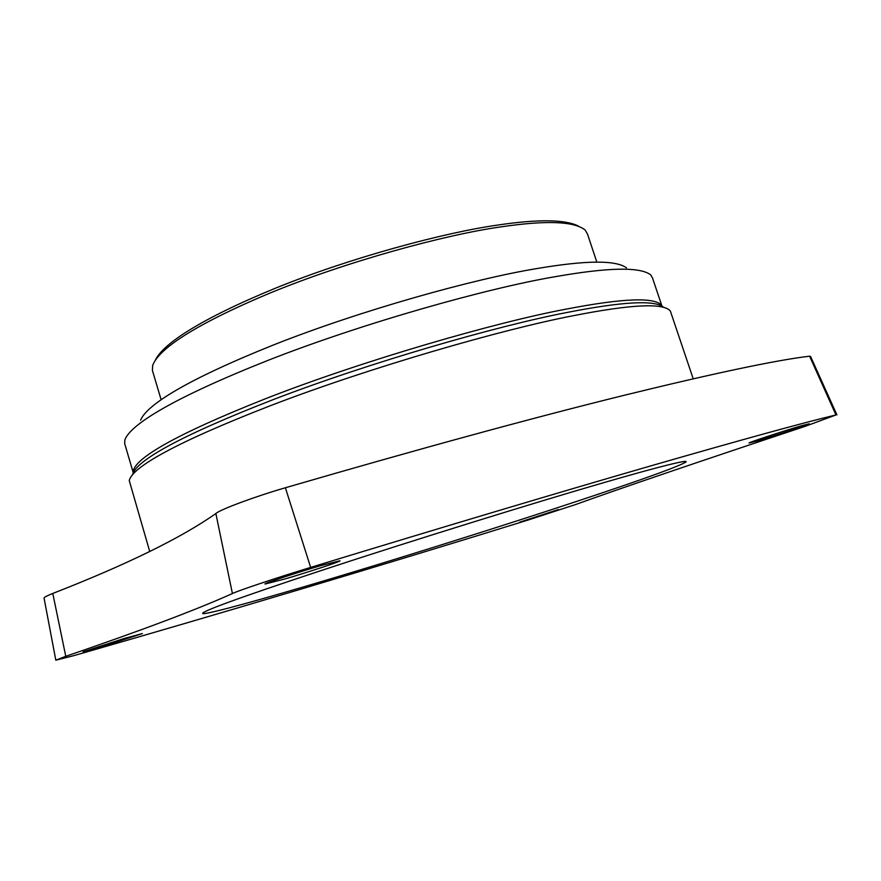 <?xml version="1.0" encoding="UTF-8"?>
<svg xmlns="http://www.w3.org/2000/svg" width="881" height="881" viewBox="0 0 881 881"><rect width="100%" height="100%" fill="white"/><g stroke="black" fill="none" stroke-linecap="round" stroke-linejoin="round"><path stroke-width="1.32" d="M102.064 646.665L83.045 651.83L124.001 638.538L142.392 633.571L102.064 646.665M519.768 522.125L558.378 509.559L519.768 522.125M757.043 440.974L749.048 443.011C747.506 442.824 785.114 430.49 801.754 425.677L809.287 423.783C810.157 424.19 773.551 436.172 757.043 440.974M284.783 579.004L265.049 584.015C262.483 583.927 298.373 572.099 321.213 565.503L339.989 560.779C341.861 561.098 307.381 572.441 284.783 579.004M623.781 395.393C714.26 373.214 776.205 360.142 809.606 356.188L835.959 414.951C803.813 422.616 742.463 439.487 651.907 465.564C560.492 491.95 446.733 525.902 310.652 567.408L285.389 487.766C419.642 448.737 532.443 417.946 623.781 395.393M324.494 580.678C266.8 597.935 207.949 614.42 202.817 613.628C199.745 612.229 234.809 599.091 322.083 570.249C411.471 540.769 537.355 501.84 601.448 483.328C657.27 467.051 692.158 458.296 685.297 462.426C673.558 468.769 622.184 486.51 552.409 509.383C479.253 533.313 386.352 562.254 324.494 580.678M149.726 551.506L129.243 480.552C132.106 467.624 173.392 443.319 271.458 405.282C370.527 367.234 502.864 329.263 572.606 315.839C630.884 304.33 663.459 302.712 670.331 310.982L693.215 378.797M133.185 472.535L124.662 443.517L124.893 439.762C130.795 424.29 173.271 397.981 268.187 360.285C363.611 322.831 487.667 288.175 554.645 276.788C608.375 267.306 640.421 266.701 650.795 274.96L652.546 278.088L661.895 305.883M140.608 420.138C146.929 404.775 186.772 379.733 273.65 344.889C360.913 310.299 473.813 278.958 535.813 268.749C585.546 260.247 615.786 259.95 626.512 267.857M161.091 399.655L152.424 370.494L152.611 365.659C158.206 349.438 193.468 325.166 269.531 293.263C345.947 261.668 445.279 234.654 501.135 226.846C546.352 220.173 574.368 221.252 585.193 230.095L587.528 234.148L596.822 262.086M155.563 359.69C163.844 343.337 200.791 318.933 275.478 288.175C350.209 257.792 444.442 232.485 498.261 224.985C538.258 219.072 564.963 219.424 578.388 226.043M310.652 567.408C277.086 577.617 236.879 591.085 232.419 593.552C196.011 609.905 140.464 630.818 65.767 656.312L55.811 660.177L73.96 655.618C223.587 612.658 374.777 567.518 527.554 520.208L575.59 504.538C618.308 489.098 694.779 463.043 805.003 426.393L835.959 414.951M836.917 414.863L810.597 356.541L809.606 356.188M65.767 656.312L52.794 593.453C126.776 564.578 181.134 537.939 215.867 513.546C219.578 509.747 255.226 496.455 285.389 487.766M52.794 593.453C47.089 595.71 44.182 597.241 44.05 598.034L55.811 660.177M132.701 474.154C136.5 460.95 177.775 436.679 273.87 399.357C370.802 362.08 499.285 325.353 567.496 312.381C622.03 301.698 653.955 299.892 663.261 306.962M133.152 472.425C132.8 459.871 171.09 436.106 266.348 398.399C363.016 360.538 495.783 322.325 565.338 309.275C623.847 297.987 656.048 296.864 661.939 305.905M232.419 593.552L215.867 513.546M202.817 613.628L203.676 612.262M685.297 462.426L683.359 461.611"/></g></svg>
